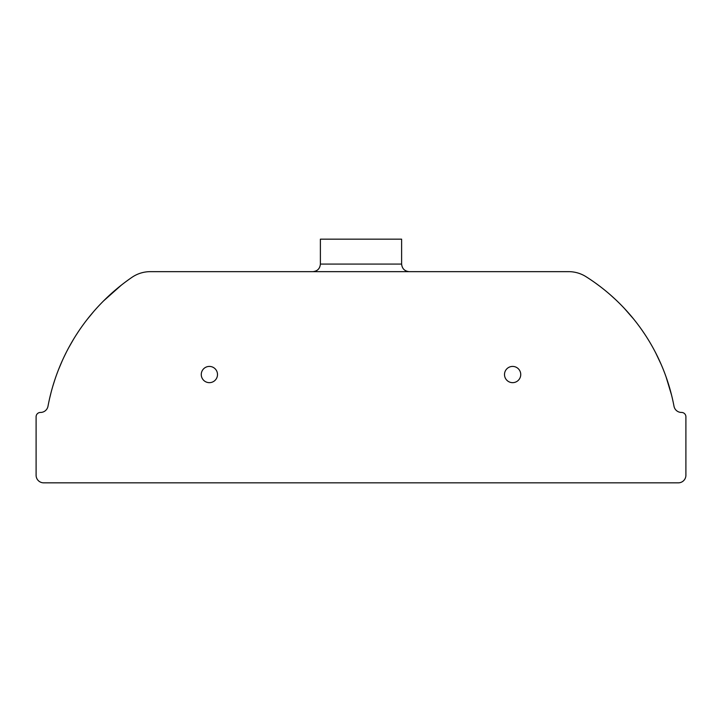 <?xml version="1.0" encoding="UTF-8"?>
<svg xmlns="http://www.w3.org/2000/svg" width="722" height="722" viewBox="0 0 722 722"><rect width="100%" height="100%" fill="white"/><g stroke="black" fill="none" stroke-linecap="round" stroke-linejoin="round"><path stroke-width="1.08" d="M36.1 416.774A4.332 4.332 0 0 1 40.432 412.442L40.54 412.442A7.581 7.581 0 0 0 47.986 406.26A201.393 201.393 0 0 1 131.909 277.365A32.49 32.49 0 0 1 150.302 271.652L568.638 271.652A32.49 32.49 0 0 1 586.002 276.679A196.267 196.267 0 0 1 674.005 406.269A7.581 7.581 0 0 0 681.46 412.442L681.568 412.442A4.332 4.332 0 0 1 685.9 416.774L685.9 475.257A7.581 7.581 0 0 1 678.319 482.837L43.681 482.837A7.581 7.581 0 0 1 36.1 475.257L36.1 416.774M590.479 279.594L592.618 281.048M595.785 283.286L600.009 286.408M605.334 290.614L606.417 291.498M610.352 294.856L615.559 299.576M624.368 308.402L633.618 319.016M641.56 329.512L644.89 334.403M646.686 337.174L648.744 340.468M655.648 352.769L661.208 364.529M666.036 376.785L671.604 395.241M49.601 398.49L51 392.777M52.832 386.162L54.809 379.88M58.816 368.906L62.191 360.919M63.96 357.083L66.126 352.661M68.807 347.526L73.545 339.25M75.828 335.55L78.409 331.588M87.154 319.476L93.788 311.417M103.607 300.884L121.341 285.136M125.971 281.598L128.823 279.522M568.837 271.652L150.302 271.652M217.502 374.537A8.123 8.123 0 0 1 205.319 381.568A8.123 8.123 0 0 1 205.319 367.507A8.123 8.123 0 0 1 217.502 374.537M520.742 374.537A8.123 8.123 0 0 1 508.559 381.568A8.123 8.123 0 0 1 508.559 367.507A8.123 8.123 0 0 1 520.742 374.537M409.193 271.652C404.618 271.174 402.091 268.647 401.613 264.072L401.613 239.162L320.387 239.162L320.387 264.072C319.936 268.674 317.409 271.201 312.807 271.652M401.613 264.072L320.387 264.072"/></g></svg>
